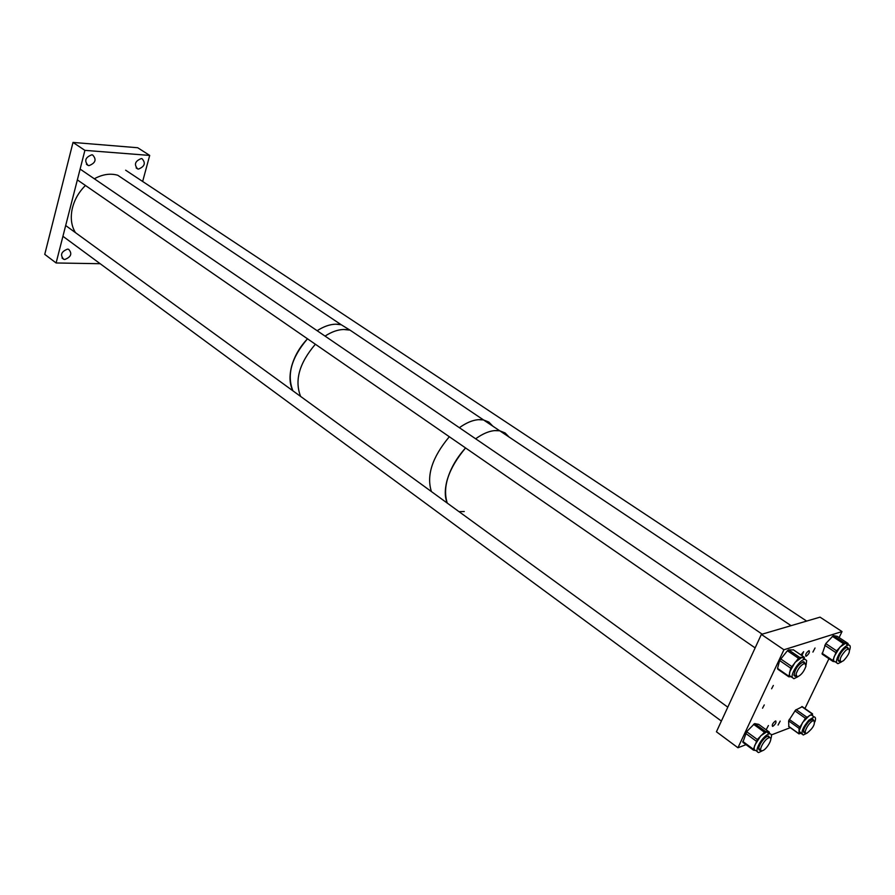 <?xml version="1.0" encoding="UTF-8"?>
<svg xmlns="http://www.w3.org/2000/svg" width="895" height="895" viewBox="0 0 895 895"><rect width="100%" height="100%" fill="white"/><g stroke="black" fill="none" stroke-linecap="round" stroke-linejoin="round"><path stroke-width="1.34" d="M64.854 259.472L63.679 259.27C59.954 255.008 61.229 251.618 67.528 249.112L68.669 249.313C72.405 253.565 71.141 256.943 64.854 259.472M89.019 165.62L88.169 165.463C84.029 160.921 85.249 157.363 91.805 154.801L92.621 154.947C96.772 159.478 95.575 163.035 89.019 165.62M138.468 169.077L137.696 168.942C133.814 164.546 135.011 161.089 141.298 158.56L142.036 158.695C145.93 163.08 144.733 166.537 138.468 169.077M142.652 181.461L149.7 155.428L137.718 147.742L73.01 142.428L44.75 254.359L56.105 262.973L100.162 263.712M149.7 155.428L84.902 150.36L73.01 142.428M84.902 150.36L56.105 262.973M94.322 178.787C102.522 174.301 110.331 173.127 117.748 175.252L341.241 324.751C333.924 323.117 325.903 325.109 317.154 330.725C323.598 326.518 329.808 324.337 335.782 324.18L341.241 324.751L350.426 330.4L483.501 419.923L478.176 419.677C472.291 420.236 466.026 422.921 459.381 427.709C468.387 421.299 476.431 418.703 483.501 419.923L499.768 430.808L494.465 430.607C488.592 431.222 482.327 433.952 475.659 438.807C484.698 432.307 492.731 429.645 499.768 430.808L505.104 432.945L509.065 437.017L505.104 432.945L499.768 430.808L791.068 625.661M343.691 329.483L349.139 330.042C341.845 328.42 333.813 330.445 325.042 336.106C331.508 331.877 337.717 329.662 343.691 329.483M292.922 390.835C286.624 374.882 291.479 357.53 307.511 338.802C299.847 346.88 294.578 355.964 291.692 366.044C289.107 375.945 289.51 384.212 292.922 390.835M300.619 396.429C294.377 380.464 299.299 363.068 315.376 344.239C299.299 363.068 294.377 380.464 300.619 396.429M492.876 426.199L488.871 422.093L483.501 419.923M449.324 436.726C432.24 457.233 426.277 475.525 431.424 491.59C426.277 475.525 432.24 457.233 449.324 436.726M465.557 447.947C448.361 468.656 442.264 487.048 447.265 503.113C444.759 497.419 444.625 490.113 446.84 481.197C450.095 469.26 456.338 458.184 465.557 447.947M459.012 511.66L464.27 511.515M801.909 655.587L803.632 651.694L800.935 654.927M815.043 648.002L812.906 652.086L815.043 648.002M780.183 721.113L778.068 725.062L780.183 721.113M768.413 725.532L766.277 729.514L768.413 725.532M806.227 656.192L805.925 656.248C805.153 654.715 806.115 652.869 808.823 650.743L809.114 650.687C809.885 652.22 808.923 654.055 806.227 656.192M762.54 708.191L764.274 704.924L762.54 708.191M771.613 688.758L773.347 685.458L771.613 688.758M772.9 726.281L772.542 726.36C771.803 724.916 772.754 723.138 775.394 721.023L775.752 720.956C776.491 722.388 775.54 724.167 772.9 726.281M839.118 637.587L842.016 631.568L820.044 617.147L761.365 634.398L783.908 649.77L737.95 747.761L746.038 744.651M842.016 631.568L783.908 649.77M804.941 708.527L828.938 658.72M790.285 727.669L771.356 734.929M761.365 634.398L716.436 731.786L737.95 747.761M840.058 661.248L839.275 661.405C837.44 660.913 837.798 658.373 840.349 653.809C842.967 649.781 845.316 647.6 847.42 647.242L848.594 648.853C850.552 650.967 848.874 654.905 843.56 660.667L841.054 661.92C839.074 659.794 840.752 655.856 846.077 650.083L848.572 648.853L846.469 647.465M849.646 650.117C850.686 646.85 850.362 645.138 848.706 644.982C845.943 645.452 842.833 648.338 839.387 653.641C836.031 659.66 835.561 662.994 837.977 663.654L841.602 661.83M847.397 645.306L845.842 643.091L839.902 647.152L834.218 656.494C833.2 659.615 833.413 661.36 834.845 661.718L835.18 661.774M848.08 644.568L848.046 643.483L844.231 642.767L836.601 650.844L832.831 660.499L832.943 661.405L834.845 661.718M848.046 643.483L837.217 636.334L833.368 635.584L825.749 643.606L822.158 654.155L832.775 661.293M760.784 750.155L759.956 750.312C758.043 749.786 758.412 747.235 761.063 742.637C763.815 738.565 766.299 736.361 768.503 736.014L769.734 737.648M770.796 739.057C771.926 735.69 771.613 733.922 769.845 733.743C766.937 734.202 763.681 737.111 760.056 742.47C756.566 748.522 756.074 751.889 758.591 752.572L762.473 750.704M768.66 733.978L767.026 731.696L760.772 735.779L754.821 745.211C753.769 748.354 754.004 750.111 755.514 750.48L755.827 750.536M769.32 733.363L769.331 732.088L765.326 731.36L757.315 739.505L753.389 749.249L753.5 750.167L755.514 750.48M769.331 732.088L758.669 724.368L754.63 723.596L746.631 731.674L742.884 742.324L753.31 750.032M805.377 732.658L804.56 732.826C802.491 731.293 803.889 727.545 808.756 721.605L812.772 719.054L813.879 720.587M814.875 721.862C815.938 718.685 815.681 717.029 814.07 716.873L808.778 720.218C802.367 728.049 800.522 732.983 803.251 735.008L806.91 733.173M812.615 715.843L811.306 714.926L809.438 715.508L802.546 722.567L799.045 731.047L801.942 734.079M802.323 706.681L795.521 710.115L788.618 720.878L788.864 726.65L799.045 733.934M812.783 715.966L812.246 713.986L805.422 718.282L799.067 728.34L799.022 733.755L800.857 733.296M796.069 676.217L794.055 675.49C794.872 669.113 798.083 664.504 803.699 661.651L805.019 663.318M806.126 664.862L806.63 660.51L805.03 659.313C800.589 658.832 790.442 673.398 792.332 677.549L793.91 678.701L797.881 676.743M803.654 658.373L802.021 657.322L795.062 662.356L789.614 672.089L789.435 675.535L791.012 676.687L788.797 676.821L790.688 668.14L798.485 658.295L799.694 657.411L804.325 657.243L804.359 658.854M793.574 649.938L788.618 649.871L787.399 650.743L779.623 660.521L777.542 668.397L788.506 676.609L777.8 669.203M75.415 232.61C71.466 226.133 70.369 218.402 72.103 209.419C74.106 200.301 78.559 192.313 85.45 185.466M117.748 175.252L128.321 182.334M813.085 720.755L813.857 720.587C815.446 723.921 813.186 728.094 807.089 733.106L806.283 733.285C802.703 733.62 808.957 722.075 813.085 720.755M796.047 674.08C798.172 668.296 801.126 664.705 804.907 663.318L805.97 666.16C803.833 671.932 800.891 675.512 797.121 676.888L796.047 674.08M768.783 737.827L769.666 737.637C773.493 737.335 767.149 749.137 762.697 750.625L761.79 750.815C757.942 751.151 764.341 739.27 768.783 737.827M833.435 635.595L844.298 642.767M822.035 653.238L832.831 660.499M824.765 645.239L835.606 652.477M825.749 643.606L836.601 650.844M832.339 636.289L843.202 643.471M754.686 723.607L765.382 731.372M742.76 741.396L753.389 749.249M745.602 733.318L756.275 741.149M746.631 731.674L757.315 739.505M753.534 724.301L764.229 732.076M796.125 709.634L806.619 717.04M788.618 720.878L799.067 728.34M788.607 726.304L799.022 733.755M789.222 719.39L799.682 726.852M794.917 710.865L805.422 718.282M801.763 706.614L812.246 713.986M787.399 650.743L798.485 658.295M780.574 658.832L791.639 666.428M788.618 649.871L799.694 657.411M793.272 649.736L804.325 657.243L793.294 649.736M777.542 668.397L788.551 676.027M779.623 660.521L790.688 668.14M63.679 259.27L62.035 258.028M88.169 165.463L86.423 164.288M137.696 168.942L136.13 167.913M839.275 661.405L838.246 660.723M848.706 644.982L845.842 643.091M833.368 635.584L844.231 642.767M836.624 662.736L835.136 661.741M759.956 750.312L758.837 749.484M769.845 733.743L767.026 731.696M754.63 723.596L765.326 731.36M757.114 751.487L755.794 750.502M802.088 706.524L812.571 713.886M814.07 716.873L811.306 714.926M804.56 732.826L803.576 732.121M795.252 676.374L794.078 675.557M805.03 659.313L802.11 657.322M792.366 677.627L791.012 676.687M838.1 659.939L840.103 661.282M125.647 170.207L806.641 621.085M811.944 719.233L813.857 720.587M803.464 731.271L805.377 732.636M80.114 169.088L762.16 634.163M802.759 661.852L804.907 663.318M77.35 179.884L755.134 647.902M793.932 674.696L796.035 676.139M65.682 225.529L727.792 707.173M767.653 736.171L769.666 737.637M62.93 236.291L721.381 721.068M758.725 748.567L760.761 750.066"/></g></svg>
